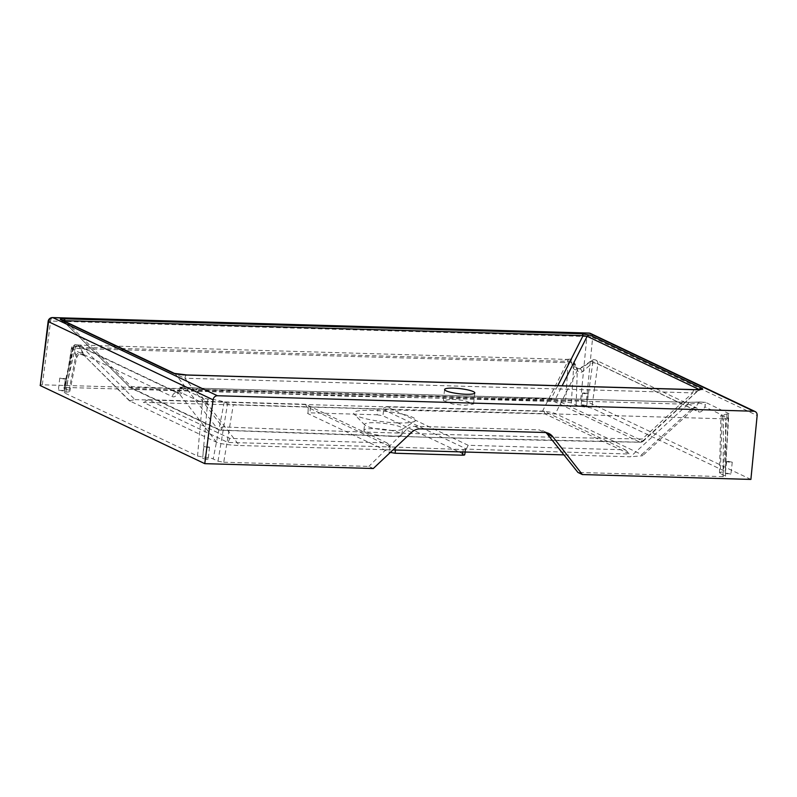 <?xml version="1.0" encoding="UTF-8"?>
<svg xmlns="http://www.w3.org/2000/svg" width="797" height="797" viewBox="0 0 797 797"><rect width="100%" height="100%" fill="white"/><g stroke="black" fill="none" stroke-linecap="round" stroke-linejoin="round"><path stroke-width="0.6" stroke-dasharray="3.98 2.99" d="M62.415 390.869L64.019 390.62L58.4 389.982L62.415 390.869M63.77 378.964L65.374 378.714L59.765 378.077L63.77 378.964M206.582 459.291L208.186 459.042L202.577 458.405L206.582 459.291M207.937 447.386L209.541 447.137L203.932 446.499L207.937 447.386M186.857 374.969A4.344 1.903 -88.3 0 0 184.914 378.216L175.649 374.391L62.724 320.384M451.979 399.197L464.302 400.512L473.557 403.989L464.92 405.334L452.596 404.019L443.341 400.552L451.979 399.197M582.727 404.816L586.731 405.713L585.128 405.962L581.123 405.065L582.727 404.816M584.081 392.911L588.096 393.798L586.492 394.057L582.477 393.16L584.081 392.911M726.904 473.239L730.909 474.135L725.3 473.498L726.904 473.239M728.259 461.333L732.264 462.22L730.66 462.479L726.655 461.583L728.259 461.333M694.685 389.633A4.344 1.903 -88.3 0 0 692.732 392.871C697.554 391.277 699.736 390.171 699.268 389.534M220.351 430.151L220.351 430.151A4.344 1.913 -87.9 0 0 222.333 426.903L184.914 378.216L692.732 392.871L642.213 439.027C502.04 436.497 362.077 432.452 222.333 426.903A4.344 2.012 142.5 0 1 217.412 428.736L129.861 387.193A4.344 0.687 -45.1 0 0 129.901 387.342A4.344 4.344 0 0 0 131.087 388.189A4.344 3.826 -64.4 0 1 129.861 387.193L63.601 321.211A4.344 3.836 -64.6 0 0 62.355 320.215L129.901 387.342A4.344 0.687 -45.1 0 0 131.316 386.655A4.344 1.883 -87.8 0 0 132.441 388.518A4.344 3.826 -64.4 0 1 131.087 388.189L218.667 429.742A4.344 3.846 -64.9 0 0 220.002 430.061A4.344 1.913 -87.9 0 0 220.351 430.151C360.124 435.7 500.108 439.735 640.3 442.265L640.3 442.265A4.344 4.344 0 0 0 643.318 441.13L643.318 441.13A4.344 0.687 47.6 0 1 642.8 441.01A4.344 3.826 114.8 0 1 639.941 442.186L552.341 400.642L342.79 396.099L132.441 388.518L220.002 430.061L429.812 437.344L639.941 442.186A4.344 1.903 -88.8 0 0 640.3 442.265A4.344 1.903 -88.8 0 0 642.213 439.027A4.344 0.687 47.6 0 1 643.318 441.13L699.308 389.554M398.042 422.908A31.272 5.33 6.5 0 0 415.008 421.145A31.272 5.33 6.5 0 0 404.218 414.57A31.272 5.33 6.5 0 0 371.422 410.276A31.272 5.33 6.5 0 0 354.197 414.211A31.272 5.33 6.5 0 0 398.042 422.908M391.725 430.44A19.108 3.258 6.5 0 0 402.096 429.364A19.108 3.258 6.5 0 0 402.585 428.746A19.108 3.258 6.5 0 0 375.457 422.719A19.108 3.258 6.5 0 0 364.598 424.412A19.108 3.258 6.5 0 0 364.936 425.13A19.108 3.258 6.5 0 0 391.725 430.44M391.048 436.348A19.108 3.258 6.5 0 0 401.907 434.654A19.108 3.258 6.5 0 0 374.779 428.637A19.108 3.258 6.5 0 0 363.93 430.33A19.108 3.258 6.5 0 0 391.048 436.348M728.597 418.136L725.36 471.645L728.169 417.917L728.936 413.623L705.594 402.375L704.976 406.908L728.169 417.917L728.518 413.254C729.365 413.723 728.856 413.982 727.013 414.022L720.906 415.307L725.559 418.056C726.416 418.574 725.738 418.833 723.497 418.814L723.058 476.636C725.29 476.646 725.977 476.387 725.111 475.869L720.299 473.587A8.687 1.484 -173.5 0 1 719.472 472.85A8.687 1.484 -173.5 0 1 723.397 472.043C725.28 472.003 725.788 471.744 724.941 471.266L591.773 408.064L586.552 407.098A8.687 1.484 -173.5 0 1 576.131 405.165L571.319 402.883L565.581 401.897L66.251 387.481L75.237 348.08A4.344 2.052 102.9 0 1 78.016 345.011A4.344 2.052 102.9 0 1 78.216 345.081A4.344 2.052 102.9 0 1 79.142 346.536L83.964 355.243C83.546 353.42 81.822 350.391 78.803 346.147L179.325 393.857C181.128 394.545 182.672 392.622 183.948 388.099L196.67 390.082A2.61 1.146 -88.3 0 1 197.845 388.139L689.186 402.326A2.61 1.146 -88.3 0 0 688.02 404.268L196.67 390.082L239.329 445.503L392.961 449.936M723.497 418.814L233.322 404.667L223.738 462.22L217.999 461.234L213.188 458.952A8.687 1.484 6.5 0 0 202.757 457.02L197.536 456.043L64.368 392.841C63.521 392.373 64.029 392.114 65.912 392.074A8.687 1.484 6.5 0 0 69.837 391.307A8.687 1.484 6.5 0 0 69.01 390.53L63.79 387.85L72.816 348.279A4.344 0.837 12.9 0 0 73.204 348.767A4.344 2.64 -15.6 0 1 79.142 346.536L82.41 347.343A4.344 1.903 -88.3 0 0 80.886 345.39L80.886 345.39A4.344 1.903 -88.3 0 0 78.953 348.568L564.316 362.575A4.344 1.903 -88.3 0 1 566.259 359.397L569.267 359.188A4.344 1.694 80.9 0 1 569.735 359.268A4.344 1.694 80.9 0 1 570.901 360.732L572.894 367.218C573.591 369.429 575.225 370.197 577.795 369.499C581.999 367.806 586.592 364.966 591.553 360.951L692.085 408.662L695.233 407.675L698.571 402.953L688.02 404.268L630.437 456.791L563.917 454.878M65.912 392.074L73.354 347.831L76.681 357.195L73.204 348.767L64.198 388.239C63.332 387.721 64.019 387.472 66.251 387.481M64.368 392.841L71.421 348.359A4.344 1.036 9.6 0 0 71.81 348.897L64.368 392.841M223.738 462.22L368.852 466.404L373.285 468.516M52.582 317.585A4.344 1.903 -88.3 0 0 50.609 321.052L586.891 336.533L580.644 400.353L42.321 384.812C40.079 384.802 39.402 385.061 40.268 385.579M580.644 400.353L586.393 401.339L592.649 337.45L757.15 415.516M750.894 479.415L586.393 401.339M723.058 476.636L577.945 472.442M725.529 476.237L725.559 418.056L725.529 476.237M411.531 432.402L406.141 429.842C408.662 427.441 411.521 426.265 414.739 426.305L539.24 429.892L544.73 432.502M406.141 429.842L368.852 466.404M545.955 432.612L543.395 430.888L539.24 429.892M462.848 451.959L463.296 449.558L390.859 446.948L308.25 407.536L307.991 413.623L308.25 407.536M463.296 449.558L465.757 449.11L465.408 448.482L383.726 409.718L377.937 409.04L377.14 414.799L310.033 412.856C307.801 412.846 307.124 413.105 307.991 413.623L390.201 452.547M465.229 452.029L465.757 449.11L629.59 454.031L545.098 413.932L382.719 409.698M305.54 404.258L148.362 399.725L229.895 438.42L387.073 442.953L305.54 404.258L306.785 407.048L307.821 407.536L310.282 407.088L377.937 409.04M306.785 407.048L143.37 402.336L227.872 442.435L390.859 446.948M586.552 407.098L592.759 362.824L582.298 371.791C579.997 372.896 578.333 372.338 577.307 370.127L573.88 363.213A4.344 2.431 157.9 0 0 573.979 361.838A4.344 2.431 157.9 0 0 570.901 360.732L567.783 361.36L82.41 347.343L134.952 399.616L129.323 400.732L216.615 442.305C221.098 443.979 228.669 445.045 239.329 445.503M134.952 399.616L542.428 411.382C548.197 411.591 552.53 412.338 555.439 413.613L641.744 454.579L642.541 455.745L630.437 456.791M377.14 414.799L382.879 415.785L383.726 409.718M465.408 448.482L464.292 454.42L382.879 415.785M705.594 402.375L699.955 402.007A2.61 2.122 -97.6 0 0 698.571 402.953L705.156 404.567L705.026 406.48C702.884 410.963 700.683 412.736 698.401 411.79L597.88 364.08L591.773 408.064M198.055 388.189L183.938 387.133L197.845 388.139A2.61 1.146 -88.3 0 1 198.055 388.189L689.405 402.375L700.593 402.047L703.084 402.296L705.156 404.567M202.677 398.072L179.753 387.193L179.126 391.735L202.328 402.744L202.677 398.072L207.858 399.038C215.08 399.566 220.54 400.582 224.246 402.096L227.583 403.68L233.322 404.667M179.753 387.193L182.264 387.272L179.584 389.394L179.195 391.307C176.904 395.78 174.613 397.544 172.331 396.607L71.81 348.897A4.344 3.836 115.4 0 1 76.183 344.832A4.344 3.836 115.4 0 1 77.568 345.161L178.09 392.861A4.344 3.836 115.4 0 0 172.331 396.607M183.938 387.133L182.264 387.272M728.169 417.917L728.169 417.917C729.026 418.186 728.538 418.335 726.705 418.355L723.397 472.043M66.619 322.237L131.316 386.655C271.767 392.582 411.71 396.627 551.155 398.769A4.344 1.933 -88.9 0 0 552.341 400.642A4.344 3.836 115.9 0 0 555.22 399.476L642.8 441.01L699.128 389.564M557.78 385.678L551.155 398.769A4.344 2.889 -153.2 0 0 555.22 399.476L562.134 385.808M641.744 454.579L692.085 408.662A4.344 3.836 -64.6 0 1 696.359 407.825L696.359 407.825A4.344 3.836 -64.6 0 1 698.401 411.79M542.428 411.382L567.783 361.36A4.344 1.903 -88.3 0 0 566.259 359.397L78.016 345.011A4.344 4.344 0 0 0 72.816 348.279A4.344 0.837 12.9 0 1 75.237 348.08L78.953 348.568M565.581 401.897L568.141 362.306A4.344 1.694 80.9 0 1 569.267 359.188A4.344 4.344 0 0 1 573.979 361.838L577.078 368.094A4.344 3.078 148.3 0 0 572.894 367.218M689.405 402.375A2.61 1.146 -88.3 0 0 689.186 402.326L699.955 402.007A2.61 2.122 -97.6 0 1 700.593 402.047M468.208 445.294L386.675 406.6L543.843 411.132L625.386 449.837L468.208 445.294L466.175 449.309M386.675 406.6L381.683 409.21M625.386 449.837L629.59 454.031M543.843 411.132L545.098 413.932M727.013 414.022L726.705 418.355M592.759 362.824L591.553 360.951A4.344 3.836 -64.6 0 1 594.452 359.786A4.344 3.836 -64.6 0 1 595.837 360.114A4.344 3.836 -64.6 0 1 597.88 364.08A4.344 1.096 -172.1 0 0 592.759 362.824M582.298 371.791A4.344 2.242 68.7 0 0 578.632 368.543L578.632 368.543A4.344 2.242 68.7 0 0 577.795 369.499L555.439 413.613M576.131 405.165L577.307 370.127A4.344 3.078 148.3 0 0 577.078 368.094L578.632 368.543C581.75 367.048 582.667 367.218 591.225 360.672A4.344 4.344 0 0 1 595.837 360.114L696.359 407.825L695.064 407.805L642.541 455.745M197.536 456.043L202.328 402.744L207.519 403.362L202.757 457.02M220.341 430.141A4.344 4.344 0 0 1 218.667 429.742A4.344 3.846 -64.9 0 1 217.412 428.736L175.649 374.391A4.344 3.836 -64.6 0 0 174.404 373.394A4.344 3.836 -64.6 0 1 174.404 373.394L174.404 373.394A4.344 3.726 113.3 0 1 175.719 374.421M129.323 400.732L83.964 355.243A4.344 4.085 168.5 0 0 76.681 357.195L69.837 391.307M216.615 442.305L179.325 393.857A4.344 3.836 115.4 0 0 178.09 392.861L176.894 392.821L179.604 388.697C181.367 387.033 182.822 386.495 183.958 387.093L183.948 388.099C180.919 387.521 179.464 387.96 179.584 389.394L179.604 388.697M387.073 442.953L391.287 447.147M229.895 438.42L227.872 442.435M148.362 399.725L143.37 402.336M207.858 399.038L207.519 403.362M73.354 347.831A4.344 2.481 144.3 0 1 78.803 346.147A4.344 3.836 115.4 0 0 77.568 345.161A4.344 4.344 0 0 0 71.421 348.359A4.344 1.036 9.6 0 1 73.354 347.831M69.01 390.53L75.795 355.651A4.344 3.218 -26.9 0 1 82.4 353.061M48.149 321.37A4.344 0.707 -172.6 0 1 50.609 321.052L42.321 384.812M571.319 402.883L573.88 363.213A4.344 1.166 -176.3 0 0 568.141 362.306L564.316 362.575M590.597 333.485A4.344 3.836 -64.6 0 1 592.649 337.45A4.344 0.777 5.6 0 0 586.891 336.533A4.344 1.903 -88.3 0 1 588.863 333.066M310.282 407.088L310.033 412.856M395.432 450.006L395.641 447.605M722.221 416.472L720.299 473.587M414.739 426.305L420.238 428.906M130.31 401.349L83.964 355.243M389.932 446.3L389.394 452.258M224.246 402.096L213.188 458.952M217.999 461.234L227.583 403.68M65.374 378.714L64.019 390.62M209.541 447.137L208.186 459.042M473.557 403.989L474.813 392.931M588.096 393.798L586.731 405.713M732.264 462.22L730.909 474.135M402.096 429.364L415.008 421.145M401.907 434.654L402.585 428.746M363.93 430.33L364.598 424.412M364.936 425.13L354.197 414.211M719.472 472.85L720.906 415.307M726.655 461.583L725.3 473.498M582.477 393.16L581.123 405.065M548.864 433.488L543.395 430.888M443.341 400.552L444.606 389.484M83.984 355.631C80.208 353.529 77.777 354.267 76.691 357.833M203.932 446.499L202.577 458.405M59.765 378.077L58.4 389.982"/><path stroke-width="1.2" d="M187.215 375.058A4.344 1.903 -88.3 0 0 186.857 374.969L174.404 373.394A4.344 3.726 113.3 0 0 173.168 373.126C176.077 374.142 180.76 374.789 187.215 375.058L695.044 389.723A4.344 1.903 -88.3 0 0 694.685 389.633L186.857 374.969M466.175 394.276A15.203 2.59 6.5 0 0 474.813 392.931A15.203 2.59 6.5 0 0 453.234 388.139A15.203 2.59 6.5 0 0 444.606 389.484A15.203 2.59 6.5 0 0 466.175 394.276M699.308 389.554L587.15 336.324L583.085 335.627A4.344 1.903 -88.3 0 0 581.92 333.754L590.049 335.158A4.344 3.836 115.4 0 0 587.15 336.324L562.134 385.808M217.442 395.75L753.723 411.232L589.222 333.156L52.941 317.674A4.344 1.903 -88.3 0 0 52.582 317.585A4.344 4.344 0 0 0 48.149 321.37L40.268 385.579L48.567 321.739L213.068 399.815A4.344 3.836 -64.6 0 1 217.442 395.75L52.941 317.674A4.344 3.836 115.4 0 0 48.567 321.739A4.344 0.707 -172.6 0 1 48.149 321.37M213.068 399.815L204.769 463.655L40.268 385.579M552.58 436.477L547.18 433.917L577.945 472.442L582.378 474.554L552.58 436.477A13.031 11.497 -64.6 0 0 548.864 433.488A13.031 11.497 -64.6 0 0 544.73 432.502L420.238 428.906A13.031 11.497 115.4 0 0 411.531 432.402L373.285 468.516L204.769 463.655M582.378 474.554L750.894 479.415L757.15 415.516A4.344 3.836 115.4 0 0 755.108 411.551A4.344 3.836 115.4 0 0 753.723 411.232M547.18 433.917L545.955 432.612M563.917 454.878L392.961 449.936M389.394 452.258L395.143 453.244L462.24 455.187L462.848 451.959M464.292 454.42C465.159 454.948 464.482 455.197 462.24 455.187M590.049 335.158L702.097 388.338A4.344 3.836 115.4 0 0 699.198 389.504L699.128 389.564M63.601 321.211C62.076 320.055 62.555 319.876 65.045 320.673A4.344 1.903 -88.3 0 0 63.88 318.8C60.423 318.73 59.456 319.099 60.98 319.886A4.344 3.836 -64.6 0 1 62.355 320.215L62.943 320.673M60.98 319.886L173.029 373.066A4.344 3.836 -64.6 0 1 174.404 373.385L62.355 320.215M702.097 388.338L702.227 388.398C703.502 389.364 701.101 389.803 695.044 389.723M702.227 388.398A4.344 3.925 117.9 0 0 699.268 389.534M63.88 318.8L581.92 333.754M557.78 385.678L583.085 335.627L65.045 320.673L66.619 322.237M588.863 333.066A4.344 1.903 -88.3 0 1 589.222 333.156A4.344 3.836 -64.6 0 1 590.597 333.485A4.344 4.344 0 0 0 588.863 333.066L52.582 317.585M395.143 453.244L395.432 450.006M699.188 390.102L700.324 389.414L694.685 389.633M755.108 411.551L590.597 333.485M464.711 454.808L465.229 452.029"/></g></svg>
